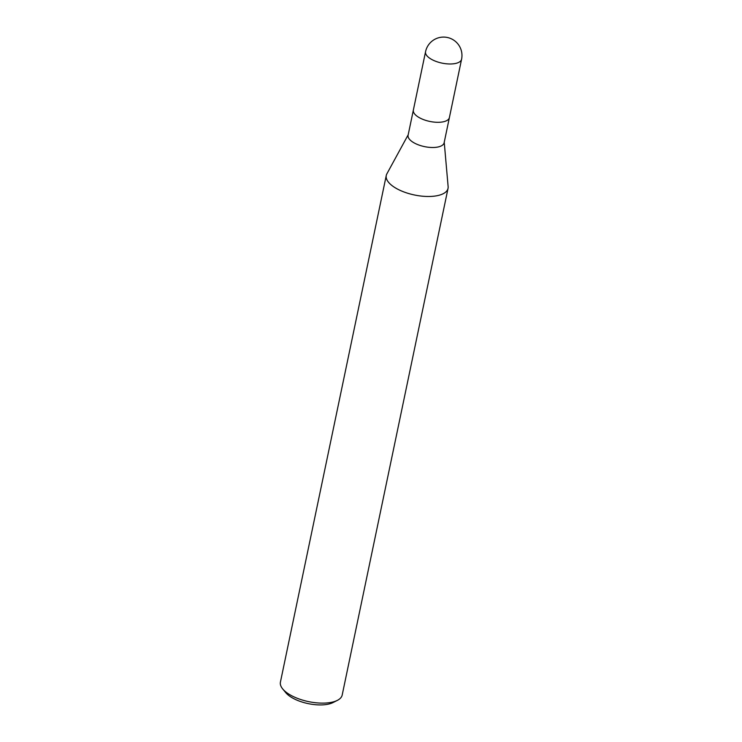 <?xml version="1.0" encoding="UTF-8"?>
<svg xmlns="http://www.w3.org/2000/svg" width="742" height="742" viewBox="0 0 742 742"><rect width="100%" height="100%" fill="white"/><g stroke="black" fill="none" stroke-linecap="round" stroke-linejoin="round"><path stroke-width="1.11" d="M413.377 109.992A18.402 7.782 11.8 0 0 413.368 110.048L408.1 135.239A18.402 7.782 11.8 0 0 433.745 147.482A18.402 7.782 11.8 0 0 444.133 142.77L449.392 117.579A18.402 7.782 11.8 0 0 449.411 117.514M449.392 117.579A18.402 7.782 11.8 0 1 439.014 122.291A18.402 7.782 11.8 0 1 413.368 110.048A18.402 7.782 11.8 0 0 439.014 122.291A18.402 7.782 11.8 0 0 449.392 117.579L461.58 59.258A18.402 18.402 0 0 0 442.946 37.1A18.402 18.402 0 0 0 425.546 51.736L425.546 51.736A18.402 7.782 11.8 0 0 451.192 63.97A18.402 7.782 11.8 0 0 461.58 59.258M408.202 134.756L386.86 173.869A31.554 13.337 11.8 0 0 397.768 189.219A31.554 13.337 11.8 0 0 430.23 196.454A31.554 13.337 11.8 0 0 448.038 188.375A31.554 13.337 11.8 0 0 448.122 186.594M386.897 173.804A31.554 13.337 11.8 0 0 386.267 175.474L280.42 682.121A31.554 13.337 11.8 0 0 282.711 688.956L285.744 692.638A27.343 11.557 11.8 0 0 321.861 704.9A27.343 11.557 11.8 0 0 333.102 702.526L337.36 700.374A31.554 13.337 11.8 0 0 342.192 695.031L448.038 188.375M282.711 688.956A31.554 13.337 11.8 0 0 324.384 703.101A31.554 13.337 11.8 0 0 337.36 700.374M386.267 175.474A31.554 13.337 11.8 0 0 430.23 196.454A31.554 13.337 11.8 0 0 448.131 186.669L444.235 142.288M413.368 110.048L425.546 51.736"/></g></svg>

